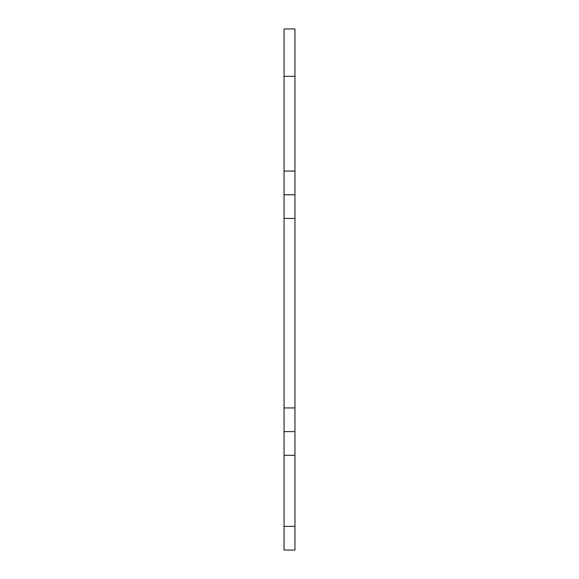 <?xml version="1.0" encoding="UTF-8"?>
<svg xmlns="http://www.w3.org/2000/svg" width="579" height="579" viewBox="0 0 579 579"><rect width="100%" height="100%" fill="white"/><g stroke="black" fill="none" stroke-linecap="round" stroke-linejoin="round"><path stroke-width="0.87" d="M294.95 194.754L284.05 194.754L284.05 407.934L294.95 407.934L294.95 28.95L284.05 28.95L284.05 76.319L294.95 76.319M294.95 407.934L294.95 431.616L284.05 431.616L284.05 407.934M284.05 431.616L284.05 526.362L294.95 526.362L294.95 431.616M284.05 194.754L284.05 76.319M284.05 526.362L284.05 550.05L294.95 550.05L294.95 526.362M284.05 218.442L294.95 218.442M284.05 455.304L294.95 455.304M284.05 171.066L294.95 171.066"/></g></svg>
